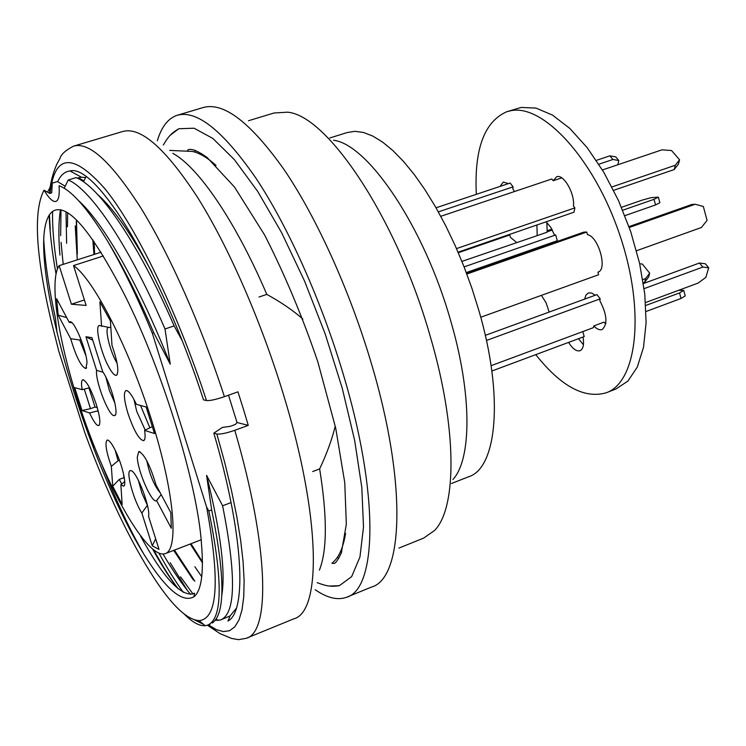 <?xml version="1.0" encoding="UTF-8"?>
<svg xmlns="http://www.w3.org/2000/svg" width="746" height="746" viewBox="0 0 746 746"><rect width="100%" height="100%" fill="white"/><g stroke="black" fill="none" stroke-linecap="round" stroke-linejoin="round"><path stroke-width="1.12" d="M95.283 448.85L88.103 433.911M152.352 333.294C137.423 297.309 122.512 266.602 107.62 241.172C87.879 208.796 71.7 190.323 59.102 185.745C59.699 195.126 58.645 200.357 55.913 201.42C52.957 202.175 48.984 198.427 43.995 190.174C33.337 210.81 35.584 253.836 50.728 319.241L58.813 351.301L84.895 432.941C106.948 492.91 130.242 541.624 154.758 579.101C172.531 606.05 187.311 619.879 199.126 620.607C217.683 618.91 220.173 581.041 206.586 507.019L152.352 333.294L153.807 332.8L170.256 364.179L165.006 328.995L174.135 325.89L181.912 340.148M57.097 332.977L55.446 318.178C48.882 288.292 44.974 261.967 43.725 239.196M335.262 426.069C332.035 439.301 326.841 453.587 319.652 468.908L312.695 471.556M259.021 297.02L266.798 294.381C281.009 302.195 293.029 310.411 302.839 319.027M206.586 507.019L208.861 511.019L211.687 509.947L206.567 475.323L222.616 505.788L231.064 502.58M216.051 165.416C207.229 157.555 199.313 152.893 192.3 151.429L169.715 150.422M83.515 181.744L86.004 176.765M174.135 325.89C138.681 243.811 99.647 186.836 76.092 177.604L68.222 180L64.221 188.253M51.735 192.832L49.768 193.428L43.995 190.174M65.256 186.258L57.414 181.539L52.313 183.087L51.735 192.319M83.934 180.942L78.377 177.725M174.126 550.222L193.746 580.257M174.461 550.091L194.855 581.19M190.696 543.834L202.455 562.391M191.004 543.713L202.455 561.831M236.351 608.26L230.113 615.898L220.956 619.833M190.538 594.348C181.688 583.642 172.522 570.224 163.066 554.073M159.038 553.29C167.384 568.583 175.496 581.6 183.376 592.361M215.118 620.355L220.546 619.963C235.764 613.846 236.454 575.791 222.616 505.788M93.698 241.061L94.658 253.444M93.987 241.471L94.49 248.381M76.297 221.254L77.351 254.041M76.484 220.611L77.248 249.434M60.463 209.738C58.524 221.86 58.347 236.967 59.941 255.067M60.995 209.85L60.65 235.671M61.032 242.338L63.168 263.963M98.034 194.855C113.933 209.02 131.902 234.859 151.923 272.374M345.594 533.427C343.076 548.338 338.516 558.26 331.905 563.211L333.779 563.482C335.448 563.594 337.966 560.078 341.342 552.954L346.33 524.233L344.764 482.653L335.709 428.129L317.908 362.108C302.484 316.761 284.72 274.397 264.625 235.009L234.542 187.106L207.034 157.397C195.536 149.498 191.871 149.051 188.309 149.554L187.059 151.196M319.409 570.13C327.214 550.371 327.298 516.633 319.652 468.908M266.798 294.381C235.344 220.807 198.24 167.039 172.848 153.359M153.909 550.296C162.246 565.533 170.293 578.337 178.061 588.715M206.567 475.323C220.639 531.609 225.712 571.632 221.776 595.401M177.716 588.426C169.687 577.889 161.388 564.899 152.827 549.448M211.687 509.947C225.096 575.996 225.32 613.669 212.377 622.957L212.386 623.041M203.499 624.337L194.566 619.889M193.261 579.838L173.678 550.389M192.906 593.891L180.551 576.845M202.455 562.829L190.258 544.002M201.756 576.714L194.846 566.727M165.006 328.995C129.534 246.693 91.115 189.465 68.222 180M143.885 554.241C165.64 589.154 182.322 603.337 193.923 596.781C201.252 590.953 203.817 573.823 201.597 545.41C197.998 483.874 160.064 361.875 120.693 287.322C89.054 227.679 66.31 202.408 52.462 211.5C47.287 215.622 44.368 224.891 43.716 239.289C41.45 310.196 93.772 472.787 143.885 554.241C129.496 529.166 115.518 499.372 101.941 464.851M184.271 614.107C192.375 622.267 199.331 626.127 205.131 625.698L207.453 625.195C222.597 619.068 223.063 581.013 208.861 511.019M52.313 183.087L47.548 192.226M451.517 483.501L468.385 476.853C496.967 468.544 504.137 396.676 478.904 310.625L472.031 288.655L464.115 266.937L455.293 245.854L445.726 225.768L435.599 207.006L425.061 189.866L414.328 174.62L403.558 161.472L392.928 150.599L382.605 142.094L372.739 136.042L363.47 132.462L354.91 131.324L347.151 132.564L329.807 137.973M452.962 479.482C471.742 459.06 472.199 394.009 450.677 320.761C424.315 227.26 368.02 144.258 333.537 140.248M398.942 548.077L423.635 538.127L434.62 530.425C457.028 507.625 457.289 427.906 430.116 335.961C396.732 218.401 327.242 115.126 287.443 112.18L274.052 112.991L248.474 120.74M201.728 153.667L201.373 154.832M340.763 551.024L341.789 551.723M315.204 589.713C326.962 597.872 337.304 600.427 346.247 597.387C377.047 589.536 379.621 494.16 342.787 372.655C320.976 299.78 287.891 226.308 256.055 178.35C222.895 130.447 196.496 109.457 176.858 115.388C167.934 118.558 161.425 127.025 157.341 140.78M329.527 586.039L339.365 585.694L351.664 576.621L359.954 556.945L363.507 526.9L361.81 487.464L354.648 440.392L342.237 388.2L325.2 333.966L304.536 281.018L281.559 232.575L257.706 191.424L234.375 159.625L212.815 138.411L194.053 128.209L178.779 128.741L170.405 135.11M107.62 241.172C122.997 266.434 138.392 296.983 153.807 332.8M140.546 536.048C162.675 576.63 180.103 595.923 192.841 593.909L194.426 593.154M66.627 243.28L66.012 211.799M78.61 200.702C103.657 222.97 140.024 286.8 170.256 364.179M103.358 255.971L73.518 265.567L86.135 305.44L71.42 304.228L59.167 265.651L101.046 252.232M71.42 304.228L84.401 299.957M678.618 290.306L683.728 290.408L679.531 292.936L645.756 305.468M683.728 290.408L685.229 295.92L681.033 298.465L646.045 311.502M681.033 298.465L679.531 292.936M582.794 331.588L584.193 336.577L491.847 371.023M466.828 274.034L586.738 232.034L583.754 232.146L466.511 273.195M636.497 250.759L701.408 227.493L707.068 220.387L703.329 206.465L695.141 204.255L691.906 204.451L628.99 226.625M695.141 204.255L629.288 227.474M480.76 317.236L598.609 274.742L597.956 272.122C607.85 269.81 598.572 236.529 587.466 234.645L586.738 232.034M613.622 190.333L674.197 169.556L678.431 164.092L679.569 159.775L671.568 150.552L662.019 149.825L602.423 169.957M458.063 252.185L573.991 212.2L574.896 207.873L456.505 248.605M611.907 186.948L675.326 165.239L679.569 159.775M675.326 165.239L674.197 169.556M574.896 207.873L573.469 206.092C574.914 193.345 563.5 173.613 556.628 176.802L553.206 180.728L551.816 178.993L440.783 216.303M553.206 180.728L561.747 177.856M547.126 231.605L552.226 229.833M516.558 242.422L510.46 237.368L509.779 234.962L458.296 252.735M546.995 230.85L551.863 229.162M507.756 235.046L509.779 234.962M535.768 354.639C560.759 386.148 584.127 398.905 605.883 392.89C637.065 382.735 645.672 311.371 619.907 235.316C594.497 159.159 543.079 103.61 510.73 110.734L506.683 111.76C484.257 121.719 474.139 149.247 476.33 194.333M606.712 392.573L615.935 389.002L627.936 381.057L637.317 367.023L643.518 347.31L646.101 322.664L644.796 294.185L639.583 263.263L630.668 231.512L618.518 200.618L603.775 172.223L587.27 147.783L569.869 128.48L552.497 115.098L535.973 108.067L521.034 107.452L506.683 111.76M514.442 191.554L512.791 188.654L513.099 186.836L510.152 183.04L436.046 207.789M567.734 214.354L570.569 213.375M541.018 246.413L541.326 247.001M556.283 241.76L556.162 241.117M551.061 242.898L551.369 243.485M522.041 253.752L521.846 253.118M549.149 312.061L546.128 302.895L541.428 295.36M595.28 295.23L591.625 293.001L588.408 292.936L585.964 295.052L584.631 299.109M466.269 272.57L557.318 240.706L555.705 234.962L554.483 235.009L550.725 227.222L546.081 221.823M536.915 224.984L537.185 235.633L461.905 261.398M546.818 222.448L547.238 232.137L537.185 235.633M624.887 215.659L655.557 204.936L659.874 202.735L658.354 197.149L651.183 197.653L642.129 200.133L621.465 207.313M622.696 210.241L654.028 199.331L658.354 197.149M654.028 199.331L655.557 204.936M464.096 266.891L555.705 234.962M552.32 230.01L547.163 231.801M508.464 183.609L503.28 182.08L500.072 186.407M598.842 164.223L612.923 159.485L618.798 160.53L617.828 164.754M438.35 211.873L513.099 186.836M596.324 160.381L609.874 155.839L615.748 156.893L618.798 160.53M609.874 155.839L612.923 159.485M491.082 365.689L593.368 327.662L593.779 325.927C596.847 329.117 599.616 330.329 602.059 329.564C607.859 324.37 607.104 314.719 599.793 300.61L600.213 298.829L486.439 340.474M593.779 325.927L603.971 322.141L605.752 323.792M645.56 302.559L698.107 283.079L705.828 277.391L708.7 267.777L705.334 263.758L699.459 263.021L643.406 283.555M600.213 298.829L596.94 294.623L485.301 335.355M708.7 267.777L702.835 267.059L644.124 288.627M702.835 267.059L699.459 263.021M605.146 323.279L605.864 323.009M639.714 263.832L642.306 264.028L649.673 273.129L645.616 278.566L642.782 279.601M649.673 273.129L648.675 276.906L644.628 282.342L643.294 282.827M644.628 282.342L645.616 278.566M568.601 342.395C572.639 348.811 576.425 351.599 579.968 350.751C583.232 349.156 584.249 344.577 583.036 337.005M578.514 338.693L583.428 344.801M105.895 377.234L109.392 390.54L114.921 403.129M96.598 370.37L85.939 336.754L91.944 337.668L102.734 371.722C110.781 383.043 119.379 414.739 114.707 415.578L113.774 415.606C108.151 414.795 95.05 380.236 96.598 370.37L103.088 372.263M85.939 336.754L92.765 340.241M108.422 327.373L108.329 327.391C104.524 327.998 109.597 350.005 116.162 361.624L117.094 363.255M101.596 326.384L99.889 301.86L110.417 320.92L111.984 345.361C117.7 361.903 119.201 371.872 116.488 375.285C114.698 375.844 112.152 373.131 108.86 367.144C100.831 352.811 94.602 325.76 99.358 325.461L109.457 327.541L110.809 327.084M146.794 460.702C149.75 474.997 154.245 485.73 160.269 492.901M161.173 494.589L156.492 500.715C152.044 503.942 137.6 470.978 137.301 457.093L138.803 451.563C144.342 453.95 150.077 465.066 156.007 484.909L170.825 512.661L171.291 528.271L156.623 500.641M115.192 450.258L118.073 460.748L111.341 466.381C106.109 451.358 104.729 442.583 107.2 440.065C108.823 439.87 111.182 442.667 114.287 448.458C121.505 461.811 127.314 485.404 123.64 486.159L120.88 484.76L124.722 481.599M119.444 460.254L118.073 460.748M124.461 478.895L123.845 477.71L119.285 479.389L112.721 486.224L111.341 466.381M121.719 484.079L119.285 479.389M120.88 484.76L122.148 504.501L112.721 486.224M123.845 477.71L123.64 474.307M71.896 322.72L69.229 322.365L69.919 321.843C73.882 319.708 86.266 349.165 87.002 362.593L85.911 368.543C81.286 367.032 76.213 357.082 70.693 338.712L79.71 339.999L85.921 355.711M79.71 339.999L81.034 339.561M70.693 338.712L58.188 315.157L56.612 298.745L69.229 322.365M58.188 315.157L66.683 317.61M89.548 387.771L82.191 389.664C81.137 383.63 81.333 380.339 82.797 379.77C86.489 380.805 90.993 389.011 96.29 404.369C99.955 416.538 100.775 423.597 98.78 425.546C96.672 425.91 93.614 421.704 89.613 412.939L97.735 410.878L98.528 412.454M89.613 412.939L82.013 410.533L74.703 387.64L82.191 389.664M82.013 410.533L90.499 408.659L84.27 389.123M90.499 408.659L95.04 407.064L88.951 387.92M97.316 407.745L95.04 407.064M138.346 480.275L141.917 493.115L147.391 505.303L141.852 513.034C133.693 500.734 125.533 470.819 130.336 470.614L131.24 470.726C137.059 472.004 150.757 508.054 148.519 516.241L159.019 549.41L152.24 545.783L141.852 513.034M155.653 538.789L152.24 545.783M133.972 399.455L136.732 411.391L145.2 430.078M149.806 427.672L140.537 405.46M152.305 426.609L144.593 430.386C145.498 436.391 145.2 439.823 143.698 440.672C139.26 440.037 134.047 431.048 128.042 413.713C124.013 400.145 123.332 392.415 126.018 390.531C128.536 390.419 131.995 395.016 136.378 404.332L146.132 406.971L154.478 433.529L144.593 430.386M59.167 265.651C47.418 282.743 61.377 357.511 87.403 428.316C113.252 499.205 148.715 558.913 165.099 553.7C179.161 549.765 174.424 492.267 151.485 419.765C128.694 347.31 93.511 279.144 73.518 265.567M49.553 193.317C50.364 177.306 57.647 162.124 57.545 162.88L59.988 158.413C60.967 154.478 65.452 150.403 73.444 146.179C88.933 141.386 111.424 162.013 140.919 208.059C169.454 254.237 200.972 324.836 224.415 396.667L237.946 391.827L243.271 408.659L248.25 425.379L234.785 430.302C226.29 433.221 220.312 434.461 216.862 434.004L213.832 433.146L222.373 427.421L230.122 426.367L235.428 424.437L237.023 422.506L228.518 395.203M77.267 178.117L81.426 177.203L85.631 177.548M213.832 433.146C243.616 534.49 247.14 611.142 227.959 621.073L230.113 615.898M92.802 239.783L93.968 254.498M75.234 225.861L77.276 259.85M57.442 268.886C53.861 246.637 52.248 227.465 52.602 211.398M57.703 181.726C60.603 175.151 64.706 171.561 70.021 170.965C95.936 163.439 161.267 269.194 203.509 399.856L206.493 400.546C209.896 400.854 215.874 399.567 224.415 396.667M67.644 212.75L67.485 226.728M237.023 422.506L248.25 425.379M338.777 558.409L337.388 557.281M194.837 152.091L195.21 150.366M347.617 596.828L371.359 587.111C403.409 578.719 407.428 483.287 371.06 362.425C349.52 289.924 316.323 217.002 284.021 169.519C250.348 122.102 223.278 101.484 202.8 107.657L177.958 115.061M74.348 145.918L122.391 131.604C140.239 126.195 165.192 147.96 197.252 196.897C228.099 245.872 260.932 320.5 283.34 394.158C321.125 517.025 321.685 612.261 293.532 618.947L247.28 637.858M234.785 430.302C269.045 547.07 270.481 632.533 246.152 638.315L238.552 639.667L231.661 638.464L220.126 633.68L207.388 625.213M187.423 590.496L170.191 562.745M50.206 228.994L49.45 214.783M50.094 193.335C54.467 154.021 72.716 152.464 104.822 188.654C136.136 227.073 177.352 311.53 206.493 400.546M216.862 434.004L224.779 462.753L231.437 490.336L236.743 516.288L240.641 540.225L243.103 561.794L244.129 580.733L243.746 596.809L242.012 609.902L239.009 619.917L234.822 626.845L229.554 630.715L223.324 631.592L216.247 629.605L208.442 624.878M157.266 557.281L153.005 549.588M218.046 620.495L216.154 618.9M210.083 624.216L207.509 625.251M194.482 593.126L193.969 596.753M51.772 192.226L51.679 192.701M205.178 625.745L199.098 620.635M339.365 585.694C331.112 586.776 327.438 586.496 317.181 582.663M178.779 128.741C171.627 133.114 169.053 135.418 163.29 145.022M115.49 414.645L114.707 415.578M100.701 325.75L99.358 325.461M117.364 374.259L116.488 375.285M140.052 451.796L138.803 451.563M157.639 499.307L156.492 500.715M108.226 440.261L107.2 440.065M124.349 485.301L123.64 486.159M71.029 322.076L69.919 321.843M86.629 367.713L85.911 368.543M83.822 379.975L82.797 379.77M99.47 424.744L98.78 425.546M131.455 470.819L130.336 470.614M127.37 390.792L126.018 390.531M144.603 439.58L143.698 440.672M165.481 553.551L201.122 539.815M81.491 177.24L70.021 170.965M49.152 215.24C49.777 232.342 52.052 251.859 55.997 273.773"/></g></svg>
